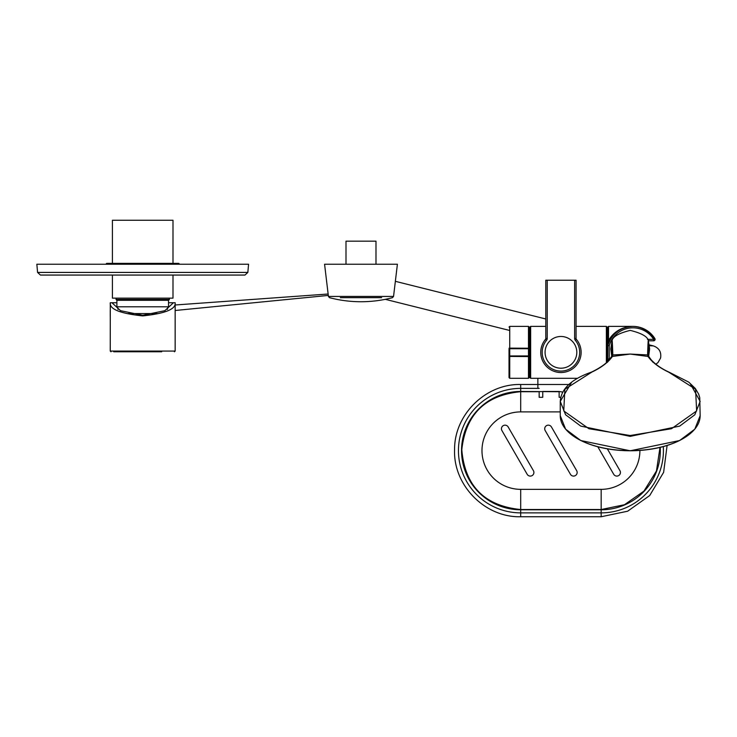<?xml version="1.0" encoding="UTF-8"?>
<svg xmlns="http://www.w3.org/2000/svg" width="737" height="737" viewBox="0 0 737 737"><rect width="100%" height="100%" fill="white"/><g stroke="black" fill="none" stroke-linecap="round" stroke-linejoin="round"><path stroke-width="1.11" d="M247.844 272.423L248.562 264.242L36.85 264.242L37.569 272.423L247.844 272.423L244.97 275.058L172.992 275.058L172.992 298.135L112.42 298.135L112.42 275.058M174.595 263.376L172.992 263.367L172.992 220.252L112.42 220.252L112.42 263.376L110.817 263.376M116.888 300.291L168.524 300.291L168.524 306.785L116.888 306.785L116.888 300.291L116.022 299.425L169.39 299.425L169.39 298.135M128.22 313.566L157.193 313.566M161.689 351.779L113.719 351.779M168.524 302.741L175.12 302.741C176.097 309.135 165.291 313.52 142.702 315.906C120.122 313.52 109.316 309.135 110.292 302.741L110.255 351.061L175.157 351.061L174.429 351.779M173.453 302.741L164.848 310.692L142.702 315.27L120.564 310.692L111.96 302.741L110.292 302.741M111.96 302.741L116.888 302.741M244.97 275.058L40.443 275.058L37.569 272.423M105.787 264.242L106.653 263.376L178.759 263.376L179.625 264.242M607.371 362.364L612.18 355.667L611.913 343.7C612.051 336.763 612.355 340.503 612.816 354.93L630.209 354.064L612.419 356.45C608.145 362.42 601.254 367.652 591.728 372.148L564.855 389.256L563.759 410.942L588.891 428.713L630.181 435.521L671.499 428.713L696.631 410.942L695.571 389.228L668.68 372.139C659.145 367.606 652.245 362.383 647.989 356.45L630.209 354.064L647.593 354.93C648.053 340.494 648.357 336.754 648.496 343.7L648.228 355.667L652.807 362.153M647.989 356.45L647.593 354.976L648.634 356.772M690.21 383.526L700.15 401.398L694.825 414.765L679.68 426.115L630.19 436.368L580.738 426.097L565.583 414.747L560.258 401.398L571.47 382.54M612.816 354.93L612.419 356.45M649.619 348.896L648.606 356.726M611.802 356.726L610.789 348.905M612.327 356.459L611.701 357.058M591.728 372.148L591.267 372.507L591.728 372.148M668.68 372.139L669.141 372.498L668.68 372.139M648.081 356.468L648.707 357.058M574.639 280.226L576.076 280.226L576.076 338.449L574.639 338.449L574.639 280.226L547.232 280.226L547.232 338.449L545.795 338.449L545.795 280.226L547.232 280.226M545.795 338.449A1.446 1.446 0 0 1 545.454 339.379A20.194 20.194 0 0 0 547.084 367.026A20.194 20.194 0 0 0 574.786 367.026A20.194 20.194 0 0 0 576.417 339.379A20.194 20.194 0 0 1 574.786 367.026A20.194 20.194 0 0 1 547.084 367.026A20.194 20.194 0 0 1 545.454 339.379A1.446 1.446 0 0 0 545.795 338.449M576.076 338.449A1.446 1.446 0 0 0 576.417 339.379L575.311 340.301A2.884 2.884 0 0 1 574.639 338.449M560.94 368.205A15.864 15.864 0 0 0 576.804 352.341A15.864 15.864 0 0 0 560.94 336.477A15.864 15.864 0 0 0 545.076 352.341A15.864 15.864 0 0 0 560.94 368.205M529.212 355.225A0.719 0.719 0 0 1 528.484 355.943L528.484 356.551L529.212 356.432L529.212 355.225A0.719 0.719 0 0 1 528.484 355.943L509.737 355.943A0.719 0.719 0 0 1 509.018 355.225L509.018 349.458A0.719 0.719 0 0 1 509.737 348.73L509.737 378.302L528.484 378.302L528.484 356.551L509.018 356.432L509.018 377.574L509.018 349.458A0.719 0.719 0 0 1 509.737 348.73L528.484 348.73A0.719 0.719 0 0 1 529.212 349.458L529.212 377.574L529.931 377.574L529.931 327.099L529.212 327.099L529.212 355.225A0.719 0.719 0 0 1 528.484 355.943L528.484 326.38L529.212 327.099M607.804 361.747L607.804 359.02L609.25 358.919L607.832 359.214L608.449 361.167A25.961 25.961 0 0 1 607.832 359.214L608.117 361.48M608.449 361.167A25.961 25.961 0 0 1 607.832 359.214A0.719 0.719 0 0 1 607.804 359.02L607.804 340.743L608.532 340.411C613.903 331.475 622.019 326.795 632.862 326.38C620.287 327.191 611.95 333.557 607.832 345.469A25.961 25.961 0 0 1 654.889 338.596C649.638 330.756 642.296 326.684 632.862 326.38C641.77 326.684 648.707 330.756 653.664 338.596M632.862 326.38L608.532 326.38L608.532 340.411L607.832 345.469A25.961 25.961 0 0 1 654.889 338.596A1.446 1.446 0 0 1 653.664 340.798L648.477 340.798M509.018 355.225L509.018 356.432M529.931 327.099L530.649 326.38L545.795 326.38M576.076 326.38L606.367 326.38L607.085 327.099L607.085 362.355M608.532 326.38L607.804 327.099L607.804 340.743M647.473 339.361L653.664 339.361L653.664 340.798A1.446 1.446 0 0 0 654.889 338.596L653.664 339.361A24.514 24.514 0 0 0 609.25 345.754L607.804 345.653A0.719 0.719 0 0 1 607.832 345.469L609.25 345.754L609.25 358.919A24.514 24.514 0 0 0 609.591 360.034M568.844 384.502L537.863 384.502L537.863 388.104L539.162 388.381L520.7 388.381A62.249 62.249 0 0 0 458.451 450.62A62.249 62.249 0 0 0 520.7 512.869L601.171 512.869A62.249 62.249 0 0 0 663.291 446.622M660.241 447.396A59.163 59.163 0 0 1 601.171 509.783L520.7 509.783A59.163 59.163 0 0 1 461.537 450.62A59.163 59.163 0 0 1 520.7 391.467L559.134 391.706L559.134 397.307L560.728 397.307M562.736 392.084L559.134 391.467L542.764 391.467L542.764 397.307L539.162 397.307L539.162 391.706L520.7 391.706L520.7 384.502L520.7 388.381M560.258 411.9L520.7 411.9A38.72 38.72 0 0 0 481.98 450.62A38.72 38.72 0 0 0 520.7 489.35L520.7 516.748C484.983 517.687 453.08 485.278 454.582 449.588C454.25 414.618 485.747 383.618 520.7 384.502L537.863 384.502L537.863 378.302M527.167 474.278A3.602 3.602 0 0 0 532.096 475.605A3.602 3.602 0 0 0 533.413 470.676L508.171 426.963A3.602 3.602 0 0 0 503.251 425.645A3.602 3.602 0 0 0 501.925 430.565L527.167 474.278M597.836 446.815L613.7 474.278A3.602 3.602 0 0 0 618.619 475.605A3.602 3.602 0 0 0 619.946 470.676L607.352 448.87M570.429 474.278A3.602 3.602 0 0 0 575.357 475.605A3.602 3.602 0 0 0 576.675 470.676L551.442 426.963A3.602 3.602 0 0 0 546.513 425.645A3.602 3.602 0 0 0 545.196 430.565L570.429 474.278M381.628 297.665L340.347 297.665M397.4 264.242L324.575 264.242L328.426 296.44L393.549 296.44L397.4 264.242M345.994 264.242L345.994 241.165L375.99 241.165L375.99 264.242M113.065 351.061L110.255 351.061L110.974 351.779M687.197 435.954A69.656 34.832 180 0 1 573.211 435.954M591.47 372.111C571.433 379.14 561.032 388.906 560.258 401.398L560.258 415.677A69.941 34.971 0 0 0 630.209 450.648A69.941 34.971 0 0 0 700.15 415.677L699.754 397.639L698.63 394.055L695.313 388.491L688.754 382.125L668.938 372.102M647.593 354.93L648.228 355.621M575.311 340.301A18.747 18.747 0 0 1 573.801 365.976A18.747 18.747 0 0 1 548.07 365.976A18.747 18.747 0 0 1 546.559 340.301A2.884 2.884 0 0 0 547.232 338.449M546.559 340.301L545.454 339.379M528.484 326.38L509.737 326.38L509.737 348.131L529.212 348.242M606.367 362.936L606.367 326.38M530.649 326.38L530.649 378.302L577.467 378.302M509.018 349.458A0.719 0.719 0 0 1 509.737 348.73L509.737 348.131L509.018 348.242M520.7 391.467L520.7 411.9M601.171 509.783L601.171 489.35A38.72 38.72 0 0 0 639.891 450.454M520.7 489.35L601.171 489.35M660.002 447.451L656.464 470.952L643.935 491.146L624.451 504.744L601.171 509.534L601.171 516.748L601.171 512.869M520.7 509.783L520.7 509.534C484.485 505.914 464.854 485.969 461.795 449.699C465.71 414.397 485.342 395.069 520.7 391.706M667.096 445.517L663.622 472.343L649.702 495.54L627.648 511.211L601.171 516.748L520.7 516.748L520.7 512.869M116.022 299.425L116.022 298.135M168.524 300.291L169.39 299.425M167.944 306.785L167.382 309.429M117.469 306.785L118.021 309.429M175.157 302.741L175.157 351.061M174.282 263.376L111.13 263.376M611.784 356.763L612.18 355.621M649.629 348.988L648.32 340.439C647.372 336.487 641.328 333.133 630.209 330.388C619.08 333.133 613.037 336.487 612.088 340.439L610.78 348.988M648.514 356.561L648.781 351.936L648.247 354.626M611.894 356.561L611.627 351.936L612.171 354.626M560.258 415.677L565.611 429.174L580.793 440.542L630.209 450.795L679.615 440.542L694.798 429.174L700.15 415.677M611.747 356.837C608.062 362.282 601.291 367.385 591.433 372.13M668.975 372.121C660.085 368.039 653.314 362.945 648.661 356.846M649.334 345.736L653.36 345.902L649.233 344.87L653.36 345.902C659.081 347.947 661.494 351.964 660.601 357.97L657.994 362.576L655.819 364.235M328.306 295.426L175.157 310.498M110.255 316.864L110.255 310.185M175.157 304.989L328.131 294.017M385.294 299.333L509.018 330.296M545.795 318.983L395.364 281.331M607.804 327.099L607.085 327.099M509.737 378.302L509.018 377.574M509.737 326.38L509.018 327.099M528.484 378.302L529.212 377.574M530.649 378.302L529.931 377.574M601.171 509.534L520.7 509.534M328.426 296.44L329.485 297.665A123.844 123.844 0 0 0 392.489 297.665L393.549 296.44"/></g></svg>

